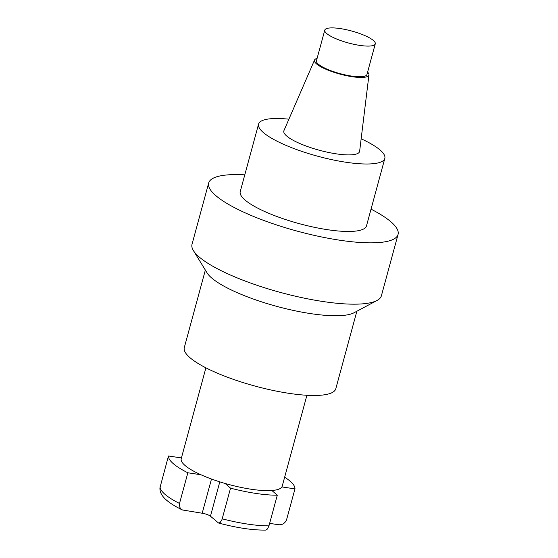 <?xml version="1.0" encoding="UTF-8"?>
<svg xmlns="http://www.w3.org/2000/svg" width="558" height="558" viewBox="0 0 558 558"><rect width="100%" height="100%" fill="white"/><g stroke="black" fill="none" stroke-linecap="round" stroke-linejoin="round"><path stroke-width="0.84" d="M244.781 174.849A98.124 23.241 15.2 0 0 208.678 182.989A98.124 23.241 15.2 0 0 297.274 231.145A98.124 23.241 15.2 0 0 398.056 234.444A98.124 23.241 15.2 0 0 391.019 221.896A98.124 23.241 15.2 0 0 371.035 209.152M361.152 138.809A65.412 15.491 -164.8 0 1 380.131 150.039A65.412 15.491 -164.8 0 1 384.825 158.402L366.494 225.871A65.412 15.491 -164.8 0 1 299.304 223.667A65.412 15.491 -164.8 0 1 240.24 191.568L258.57 124.099A65.412 15.491 -164.8 0 1 288.904 119.175M205.351 270.086L184.293 347.592A78.497 18.588 15.2 0 0 255.166 386.115A78.497 18.588 15.2 0 0 335.797 388.759L356.855 311.245M208.678 182.989L192.015 244.32A98.124 23.241 15.2 0 0 193.389 250.563L207.053 272.862A78.497 18.588 15.2 0 0 276.831 306.391A78.497 18.588 15.2 0 0 353.981 312.78L377.055 300.462A98.124 23.241 15.2 0 0 381.393 295.775L398.056 234.444M193.389 250.563A98.124 23.241 15.2 0 0 280.611 292.476A98.124 23.241 15.2 0 0 377.055 300.462M367.596 72.101A28.214 6.682 -164.8 0 1 368.964 74.828L359.638 151.232A39.248 9.298 -164.8 0 1 319.26 150.221A39.248 9.298 -164.8 0 1 283.924 130.663L314.538 60.041A28.214 6.682 -164.8 0 1 317.097 58.381M384.825 158.402A65.412 15.491 -164.8 0 1 345.925 162.238A65.412 15.491 -164.8 0 1 258.57 124.099M373.4 40.504A26.163 6.194 15.2 0 0 345.883 29.609A26.163 6.194 15.2 0 0 324.777 30.132A26.163 6.194 15.2 0 0 348.401 42.973A26.163 6.194 15.2 0 0 375.276 43.852A26.163 6.194 15.2 0 0 373.4 40.504M324.777 30.132L316.442 60.794A26.163 6.194 15.2 0 0 340.066 73.635A26.163 6.194 15.2 0 0 366.941 74.514L375.276 43.852M368.964 74.828A28.214 6.682 -164.8 0 1 339.941 74.102A28.214 6.682 -164.8 0 1 314.538 60.041M219.796 481.847L210.457 516.213L218.562 523.02L220.138 522.595L221.993 519.554L230.545 488.159L225.125 483.465A52.333 12.395 -164.8 0 1 200.922 474.746L187.851 472.779L179.523 503.442L179.753 507.208L180.778 508.77L182.445 509.977C175.798 506.79 170.525 503.539 166.626 500.24C161.904 496.25 159.679 492.093 159.944 487.783L168.467 455.991L181.427 457.937M182.445 509.977L202.191 513.234L211.489 479.022M269.633 523.383L278.519 524.715C282.355 525.064 285.061 523.348 286.631 519.554L294.966 488.885L281.895 486.925A52.333 12.395 -164.8 0 1 271.872 490.496L277.291 495.19L268.963 525.852L267.491 529.005L265.72 530.1C252.628 530.253 236.906 527.889 218.562 523.02M210.457 516.213A6.543 1.548 15.2 0 0 202.191 513.234M277.291 495.19A65.412 15.491 -164.8 0 1 230.545 488.159M187.851 472.779A65.412 15.491 -164.8 0 1 168.467 455.991M284.657 477.188A65.412 15.491 -164.8 0 1 294.966 488.885M271.872 490.496A52.333 12.395 -164.8 0 1 225.125 483.465M200.922 474.746A52.333 12.395 -164.8 0 1 181.217 458.718L205.909 367.827M306.914 395.266L282.215 486.158A52.333 12.395 -164.8 0 1 281.895 486.925M160.139 486.653A65.412 15.491 15.2 0 0 179.523 503.442M222.217 518.821A65.412 15.491 15.2 0 0 268.963 525.852"/></g></svg>
